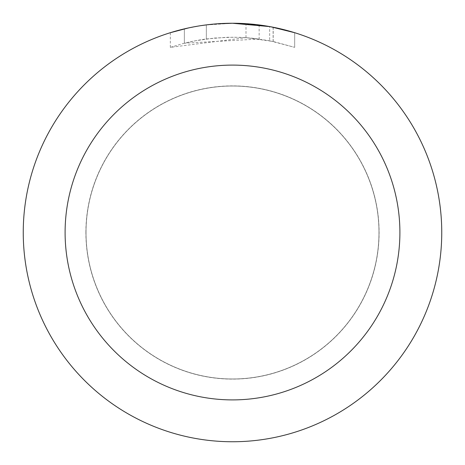 <?xml version="1.0" encoding="UTF-8"?>
<svg xmlns="http://www.w3.org/2000/svg" width="465" height="465" viewBox="0 0 465 465"><rect width="100%" height="100%" fill="white"/><g stroke="black" fill="none" stroke-linecap="round" stroke-linejoin="round"><path stroke-width="0.35" stroke-dasharray="2.33 1.74" d="M232.5 86.025A146.475 146.475 0 0 1 378.975 232.5A146.475 146.475 0 0 1 232.5 378.975A146.475 146.475 0 0 1 86.025 232.5A146.475 146.475 0 0 1 232.5 86.025A146.475 146.475 0 0 1 378.975 232.5A146.475 146.475 0 0 1 232.5 378.975A146.475 146.475 0 0 1 86.025 232.5A146.475 146.475 0 0 1 232.5 86.025M232.5 85.955A146.545 146.545 0 0 1 379.045 232.5A146.545 146.545 0 0 1 232.5 379.045A146.545 146.545 0 0 1 85.955 232.5A146.545 146.545 0 0 1 232.5 85.955M220.491 23.599L232.5 23.256L245.985 23.698L273.118 27.232L273.118 41.472L245.991 37.665L170.341 47.36L182.64 43.669L195.172 40.798L214.255 38.054L233.517 37.2L246.363 37.694L259.15 39.025L259.15 24.953L232.5 23.25A209.25 209.25 0 0 1 441.75 232.5A209.25 209.25 0 0 1 232.5 441.75A209.25 209.25 0 0 1 23.25 232.5A209.25 209.25 0 0 1 232.5 23.25L236.673 23.291M239.58 23.372L258.267 24.843M273.112 27.232L270.659 26.761M294.665 32.701L269.665 26.581L269.671 40.769L294.665 47.36L273.112 41.472M259.15 39.025L184.367 43.222A195.3 195.3 0 0 1 206.35 38.961L226.99 37.276L239.777 37.334L252.6 38.235L269.671 40.769M206.35 24.889L206.35 38.961L206.35 24.889A209.25 209.25 0 0 0 184.367 28.859L201.217 25.604M216.149 23.889L208.901 24.587M294.682 47.36L294.682 32.701L294.682 47.36M184.367 43.222L184.367 28.859L184.367 43.222M188.575 27.912L200.508 25.709M206.35 24.895L217.161 23.814M273.118 41.472L273.118 27.232M245.991 37.665L245.991 23.686M170.33 47.36L170.33 32.701L187.755 28.092L201.054 25.627L218.98 23.686L232.5 23.25L205.065 25.058M86.025 232.5A146.475 146.475 0 0 1 232.5 86.025A146.475 146.475 0 0 1 378.975 232.5A146.475 146.475 0 0 1 232.5 378.975A146.475 146.475 0 0 1 86.025 232.5M85.886 232.5A146.615 146.615 0 0 1 232.5 85.886A146.615 146.615 0 0 1 379.115 232.5A146.615 146.615 0 0 1 232.5 379.115A146.615 146.615 0 0 1 85.886 232.5M273.205 27.249L273.205 41.49"/><path stroke-width="0.7" d="M236.673 23.291L239.58 23.372M258.267 24.843L259.15 24.953M269.671 26.581L232.5 23.25A209.25 209.25 0 0 1 441.75 232.5A209.25 209.25 0 0 1 232.5 441.75A209.25 209.25 0 0 1 23.25 232.5A209.25 209.25 0 0 1 232.5 23.25L216.149 23.889M270.659 26.761L294.665 32.701M232.5 65.1A167.4 167.4 0 0 1 399.9 232.5A167.4 167.4 0 0 1 232.5 399.9A167.4 167.4 0 0 1 65.1 232.5A167.4 167.4 0 0 1 232.5 65.1M208.901 24.587L206.35 24.889M170.341 32.701L188.575 27.912M200.508 25.709L206.35 24.895M217.161 23.814L220.491 23.599M201.217 25.604L205.065 25.058"/></g></svg>
